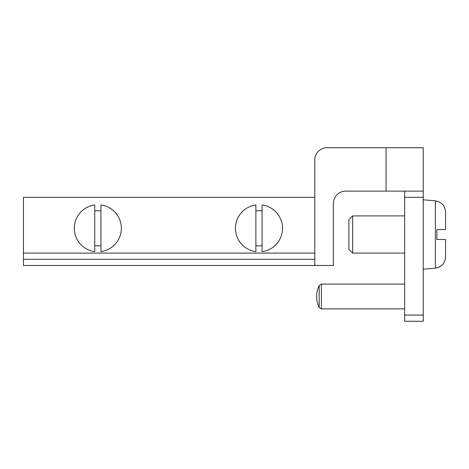 <?xml version="1.0" encoding="UTF-8"?>
<svg xmlns="http://www.w3.org/2000/svg" width="469" height="469" viewBox="0 0 469 469"><rect width="100%" height="100%" fill="white"/><g stroke="black" fill="none" stroke-linecap="round" stroke-linejoin="round"><path stroke-width="0.7" d="M423.237 191.112L423.237 147.723L327.163 147.723A12.399 12.399 0 0 0 314.769 160.122L314.769 265.489L333.359 265.489L333.359 203.511A12.399 12.399 0 0 1 345.759 191.112L423.237 191.112L423.237 321.277L404.641 321.277L404.641 315.074L423.237 315.074M404.641 191.112L404.641 315.074M445.55 229.54L436.874 229.54L445.55 229.54L445.55 211.965C445.017 205.639 441.622 201.934 435.367 200.849L423.237 199.788M435.367 200.849L435.367 268.151C441.622 267.066 445.017 263.361 445.55 257.035L445.55 239.46L436.874 239.46L445.55 239.46M436.874 229.54L436.874 239.46M404.641 253.096L352.659 253.096L352.659 215.904L404.641 215.904M352.659 253.096L348.86 249.297L348.86 219.703L352.659 215.904M319.207 285.463A24.793 24.793 0 0 0 319.207 307.5L319.207 285.463L321.429 284.085L404.641 284.085M314.769 259.293L23.45 259.293L23.45 197.308L314.769 197.308M23.45 259.293L23.45 265.489L314.769 265.489M255.886 245.627A17.605 17.605 0 0 0 262.083 245.627M262.083 210.974A17.605 17.605 0 0 0 255.886 210.974M262.083 251.648A23.556 23.556 0 0 0 262.083 204.953L262.083 251.648M255.886 204.953A23.556 23.556 0 0 0 255.886 251.648L255.886 204.953M94.732 245.627A17.605 17.605 0 0 0 100.929 245.627M100.929 210.974A17.605 17.605 0 0 0 94.732 210.974M100.929 251.648A23.556 23.556 0 0 0 100.929 204.953L100.929 251.648M94.732 204.953A23.556 23.556 0 0 0 94.732 251.648L94.732 204.953M386.046 147.723L386.046 191.112M404.641 197.308L423.237 197.308M321.429 284.085L321.429 308.878L404.641 308.878M23.45 253.096L314.769 253.096M435.367 268.151L423.237 269.212M319.207 307.5L321.429 308.878"/></g></svg>
